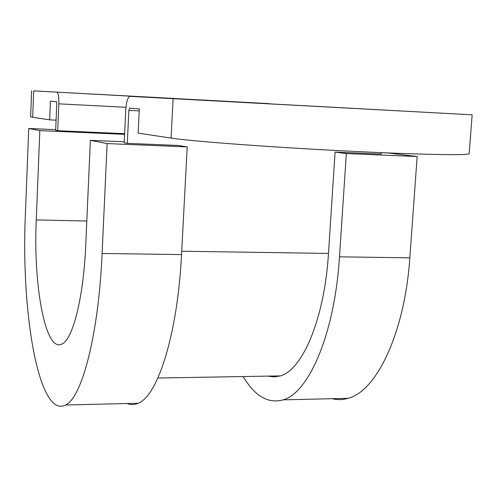 <?xml version="1.0" encoding="UTF-8"?>
<svg xmlns="http://www.w3.org/2000/svg" width="497" height="497" viewBox="0 0 497 497"><rect width="100%" height="100%" fill="white"/><g stroke="black" fill="none" stroke-linecap="round" stroke-linejoin="round"><path stroke-width="0.75" d="M174.708 98.493L86.758 93.734L174.708 98.493M386.082 110.141L257.111 103.165L386.082 110.141M56.776 103.656L55.676 130.326L57.727 130.699L58.839 103.848C58.975 96.834 58.304 92.939 56.838 92.162L33.703 90.876L32.672 117.298L49.663 119.852L50.421 101.183L56.441 101.711L56.776 103.656M269.399 103.761L33.703 90.876M268.013 376.117L274.108 376.968L280.302 375.906C302.561 369.936 324.529 318.627 328.48 253.433L335.09 152.088L381.199 154.027L381.292 152.666M127.307 143.341L128.866 110.39L129.611 108.085L139.309 108.93L138.141 133.14L171.086 138.085L173.105 98.63L472.15 114.819L129.649 96.343C127.567 97.89 126.269 102.475 125.753 110.098L124.213 142.782L127.307 143.341L178.628 145.503L187.195 146.913L107.122 143.565L90.367 140.34L124.262 141.775M124.641 133.674L57.727 130.699M173.105 98.63L130.171 96.244M31.634 90.758L30.615 116.789L32.672 117.298M472.15 114.819L469.174 153.623C470.162 155.66 415.927 154.642 340.389 150.715C264.92 146.808 190.537 141.123 171.086 138.085M49.663 119.852L56.093 120.156M243.213 376.546C254.787 396.19 268.094 403.955 283.135 399.855C308.923 392.866 334.773 333.375 339.488 256.837L346.322 153.573L335.09 152.088M332.176 398.693C337.388 400.035 342.694 399.911 348.086 398.321C376.496 391.363 404.788 332.909 409.826 257.837L417.151 156.53L346.322 153.573M381.292 152.691L388.095 152.977L417.151 156.53M55.701 129.667L28.727 128.462L39.822 130.599L36.269 219.904C33.181 285.85 45.494 353.367 62.075 343.949C72.866 339.24 83.577 297.43 85.739 245.12L90.367 140.34M28.727 128.462L25.384 214.356C20.855 313.166 38.928 419.052 65.592 404.98C81.819 397.917 98.611 334.935 102.109 253.464L107.122 143.565M127.195 403.527C130.754 404.987 134.395 404.9 138.104 403.272C157.648 396.227 177.615 334.413 181.542 254.594L187.195 146.913M39.822 130.599L124.61 134.358M181.716 251.221L328.48 253.433M128.866 110.39L139.216 110.912M58.839 103.848L125.965 107.284M56.838 92.162L268.84 103.618M409.826 257.837L339.488 256.837M181.542 254.594L102.109 253.464M36.269 219.904L86.807 221.028M157.878 378.018L280.302 375.906M129.518 108.097L130.208 108.135M348.086 398.321L283.135 399.855M138.104 403.272L65.592 404.98"/></g></svg>

